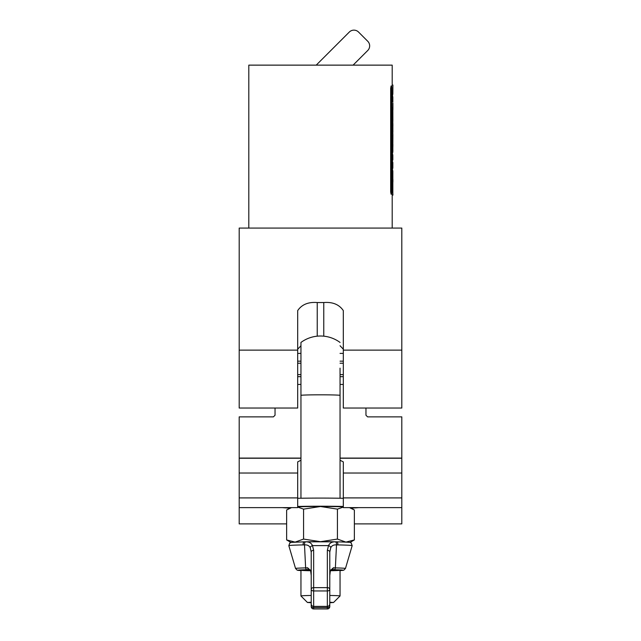 <?xml version="1.0" encoding="UTF-8"?>
<svg xmlns="http://www.w3.org/2000/svg" width="641" height="641" viewBox="0 0 641 641"><rect width="100%" height="100%" fill="white"/><g stroke="black" fill="none" stroke-linecap="round" stroke-linejoin="round"><path stroke-width="0.96" d="M401.811 350.13L401.811 228.076L239.189 228.076L239.189 408.029L297.688 408.029L297.688 310.597C301.807 304.515 308.329 301.831 317.239 302.544L323.761 302.544C332.647 301.815 339.161 304.499 343.312 310.597L343.312 408.029L401.811 408.029L401.811 350.13L343.312 350.13M300.95 345.747L297.688 349.209M343.312 349.209L340.05 345.747M354.369 523.897L401.811 523.897L401.811 416.866L367.589 416.866L365.963 415.24L365.963 408.029M275.037 408.029L275.037 415.24L273.411 416.866L239.189 416.866L239.189 523.897L286.631 523.897M239.189 507.616L297.688 507.616L297.688 461.881L300.95 460.254M340.05 460.254L343.312 461.881L343.312 507.616L401.811 507.616M340.05 368.15L340.05 498.233M340.05 342.446A32.915 32.915 0 0 0 300.95 342.446L300.95 395.393A19.55 0.569 0 0 1 320.5 394.816A19.55 0.569 0 0 1 340.05 395.393M313.657 608.95A2.444 2.444 0 0 1 311.214 606.506A2.444 2.444 0 0 0 313.657 608.95L327.343 608.95L313.657 608.95L313.657 607.58A2.444 1.074 180 0 1 311.214 606.506L311.214 603.95A2.444 2.436 0 0 0 313.657 606.394L327.343 606.394L327.343 590.946L313.657 590.946L313.657 607.58L327.343 607.58A2.444 1.074 180 0 0 329.786 606.506A2.444 2.444 -0 0 1 327.343 608.95A2.444 2.444 0 0 0 329.786 606.506L329.786 602.748L333.528 602.5L329.786 602.22M311.214 602.22L307.464 602.484L311.214 602.748M300.982 596.002A19.55 0.569 0 0 1 300.958 595.986A19.55 0.569 0 0 1 311.214 595.465M329.786 595.465A19.55 0.569 0 0 1 340.05 595.97L340.05 570.234A19.55 0.569 0 0 1 330.403 570.73M307.472 602.5L300.958 595.986A19.55 0.569 0 0 1 300.95 595.97L300.95 570.234A19.55 0.569 0 0 1 310.068 569.753M300.95 498.233L300.95 395.393M300.95 395.401L300.95 368.351M340.05 395.401L340.05 368.351M300.95 342.446L300.95 368.15M333.528 602.5L340.042 595.986A19.55 0.569 0 0 1 340.042 595.986A19.55 0.569 0 0 1 340.018 596.002M282.336 507.616A39.109 1.138 180 0 0 289.9 508.073M351.1 508.073A39.109 1.138 180 0 0 358.664 507.616M343.312 498.297A39.109 1.138 180 0 0 297.688 498.297M343.312 506.438A39.109 1.138 180 0 0 297.688 506.438M350.002 542.47L354.369 539.93L354.369 509.988L349.473 507.616M343.312 507.071L337.43 509.13L337.43 539.073L345.9 542.118L354.369 539.93M337.43 539.073L320.5 541.693L303.57 539.073L303.57 509.13L320.5 506.51L337.43 509.13M303.57 509.13L297.688 507.071M291.527 507.616L286.631 509.988L286.631 539.93L290.998 542.47M303.57 539.073L295.1 542.118L286.631 539.93M297.688 506.831A29.334 0.857 0 0 1 320.5 506.51A29.334 0.857 0 0 1 343.312 506.831M304.371 541.837A29.334 0.857 180 0 1 320.5 541.693A29.334 0.857 0 0 1 336.629 541.837A29.326 0.857 0 0 0 336.533 541.829L335.315 541.837C331.974 541.733 329.706 542.991 328.521 545.611L327.343 550.315A2.444 1.731 180 0 1 329.786 552.053L329.786 603.95A2.444 2.436 0 0 1 327.343 606.394L327.343 606.394A2.444 2.444 0 0 0 329.786 603.95M310.597 570.73A19.55 0.569 0 0 1 300.95 570.234M337.815 544.906L336.501 544.914L335.371 567.902A24.959 0.729 0 0 1 345.459 568.487L352.165 545.691A31.665 0.921 180 0 0 337.815 544.906A2.444 1.338 -88.9 0 0 336.581 541.829A2.444 1.338 -88.9 0 0 336.533 541.829M307.023 569.705A2.444 1.458 88.8 0 1 305.629 567.902L307.568 567.742L310.701 570.642A2.444 1.178 166.2 0 0 310.677 571.011L309.499 569.641L307.023 569.705A22.611 0.657 180 0 0 300.95 570.57L297.184 570.161L295.541 568.487A24.959 0.729 0 0 1 305.629 567.902L304.499 544.914L303.185 544.906A31.665 0.921 180 0 0 288.835 545.691L289.796 542.951L291.663 542.366L304.419 541.829A2.444 1.338 88.9 0 0 303.185 544.906M327.343 608.95L327.343 606.394L313.657 606.394A2.444 2.444 0 0 1 311.214 603.95L311.214 552.053L310.22 547.622C309.122 545.595 307.215 544.69 304.499 544.914A2.444 1.218 91.4 0 1 305.685 541.837C309.034 541.733 311.302 542.991 312.479 545.611L313.657 550.315A2.444 1.731 180 0 0 311.214 552.053M333.977 569.705L331.509 569.641L330.323 571.011A2.444 1.178 -166.2 0 0 330.299 570.642L333.432 567.742L335.371 567.902A2.444 1.458 -88.8 0 1 333.977 569.705A22.611 0.657 180 0 1 340.05 570.57L343.816 570.161L345.459 568.487M330.932 569.753A19.55 0.569 0 0 1 340.05 570.234M352.165 545.691L351.212 542.959C349.553 542.51 353.84 542.286 336.581 541.829L304.419 541.829A2.444 1.338 88.9 0 1 304.467 541.829L305.685 541.837M330.323 571.011L329.786 575.45L330.299 570.642M335.315 541.837A2.444 1.218 -91.4 0 1 336.501 544.914C333.793 544.682 331.886 545.587 330.78 547.622L329.786 552.053M310.701 570.642L311.214 575.45L310.677 571.011M331.421 569.649L331.677 569.649A2.444 1.811 -88.2 0 0 333.432 567.742M307.568 567.742A2.444 1.811 88.2 0 0 309.323 569.649L309.579 569.649M330.78 547.622A2.444 1.627 -152.5 0 0 328.521 545.611L312.479 545.611A2.444 1.627 152.5 0 0 310.22 547.622M297.688 363.223L300.95 363.223M340.05 363.223L343.312 363.223M297.688 384.448L300.95 384.448M340.05 384.448L343.312 384.448M297.688 376.684L300.95 376.684M340.05 376.684L343.312 376.684M297.688 353.399L300.95 353.399M340.05 353.399L343.312 353.399M297.688 361.163L300.95 361.163M340.05 361.163L343.312 361.163M297.688 374.624L300.95 374.624M340.05 374.624L343.312 374.624M392.845 94.347L392.909 85.005L392.196 85.005L392.196 65.134L248.804 65.134L248.804 228.076M316.221 65.134L349.313 32.05A6.514 6.514 0 0 1 358.535 32.05L367.75 41.272A6.514 6.514 0 0 1 367.75 50.487L353.095 65.134M392.805 123.312L392.869 123.312C392.444 122.992 392.444 133.801 392.869 133.48L392.805 133.48C392.38 133.801 392.38 122.992 392.805 123.312L392.893 119.338M392.869 118.889L392.845 110.452M392.508 114.499C392.949 104.667 392.949 104.667 392.508 114.507C392.949 124.346 392.949 124.346 392.508 114.499L392.444 114.507C392.885 104.667 392.885 104.667 392.444 114.507C392.885 124.346 392.885 124.346 392.444 114.499M391.403 88.274L390.673 88.274L391.098 85.942C392.556 84.692 392.556 84.692 391.098 85.942L391.763 85.942C393.205 84.692 393.205 84.692 391.763 85.942L391.339 88.274L391.339 191.899L391.827 194.223C393.27 195.481 393.27 195.481 391.827 194.223L391.403 191.899L391.403 88.274L391.827 85.942C393.27 84.692 393.27 84.692 391.827 85.942L391.339 88.274L391.339 191.899L391.755 194.215C393.205 195.481 393.205 195.481 391.763 194.223L391.098 194.223C392.556 195.481 392.556 195.481 391.098 194.223L390.673 191.899L391.403 191.899M392.845 152.246L392.837 146.685M392.837 150.435C392.701 152.478 392.148 137.599 392.821 135.563C392.845 132.599 392.06 147.037 392.797 150.01L392.637 148.175M392.484 145.355L392.452 141.741M392.476 140.876L392.54 139.217M392.508 94.347L392.444 98.073C392.885 107.912 392.885 107.912 392.444 98.073L392.508 98.073C392.949 107.912 392.949 107.912 392.508 98.073L392.508 94.347L392.733 98.073C392.925 104.635 392.925 104.635 392.733 98.073M392.845 177.934L392.845 183.55M392.845 179.472L392.845 170.754M392.845 182.012L392.845 193.838M392.508 168.206L392.508 170.754M392.508 159.881L392.508 162.421M392.837 154.793L392.837 159.881M392.508 152.246L392.508 154.793M391.859 87.2C393.262 85.966 393.262 85.966 391.859 87.2L391.859 192.965C393.262 194.207 393.262 194.207 391.859 192.965M392.909 193.894L392.909 195.168L392.196 195.168L392.196 228.076M392.508 179.472L392.508 182.012M392.909 179.472L392.909 182.012M392.861 110.276L392.901 109.539M392.805 133.48L392.909 130.94M392.869 130.94L392.869 125.852M392.869 123.312L392.909 125.852M392.901 144.497L392.861 147.166M392.893 135.443L392.845 144.497M392.789 136.533L392.861 135.788M392.861 150.01C392.124 147.037 392.909 132.599 392.885 135.563C392.212 137.599 392.765 152.478 392.901 150.435M390.673 88.274L390.673 191.899M297.688 350.13L239.189 350.13M323.761 336.172L323.761 302.544M317.239 336.172L317.239 302.544M297.688 497.905L239.189 497.905M297.688 473.026L239.189 473.026M401.811 458.243L340.05 458.243M300.95 458.243L239.189 458.243M401.811 473.026L343.312 473.026M401.811 497.905L343.312 497.905M313.657 550.315L313.657 587.629L327.343 587.629L327.343 550.315M329.786 589.359A2.444 1.731 180 0 0 327.343 587.629L327.343 590.946A2.444 1.586 0 0 0 329.786 589.359M313.657 590.946L313.657 587.629A2.444 1.731 0 0 0 311.214 589.359A2.444 1.586 0 0 0 313.657 590.946M401.811 458.091L340.05 458.091M300.95 458.091L239.189 458.091M290.702 507.616L287.593 509.403M350.298 507.616L353.407 509.403M295.541 568.487L288.835 545.691M392.909 109.419L392.909 103.161M392.845 168.206L392.845 162.421M392.909 135.291L392.845 133.48M392.845 130.884L392.845 125.908M392.845 102.127L392.845 96.887"/></g></svg>
